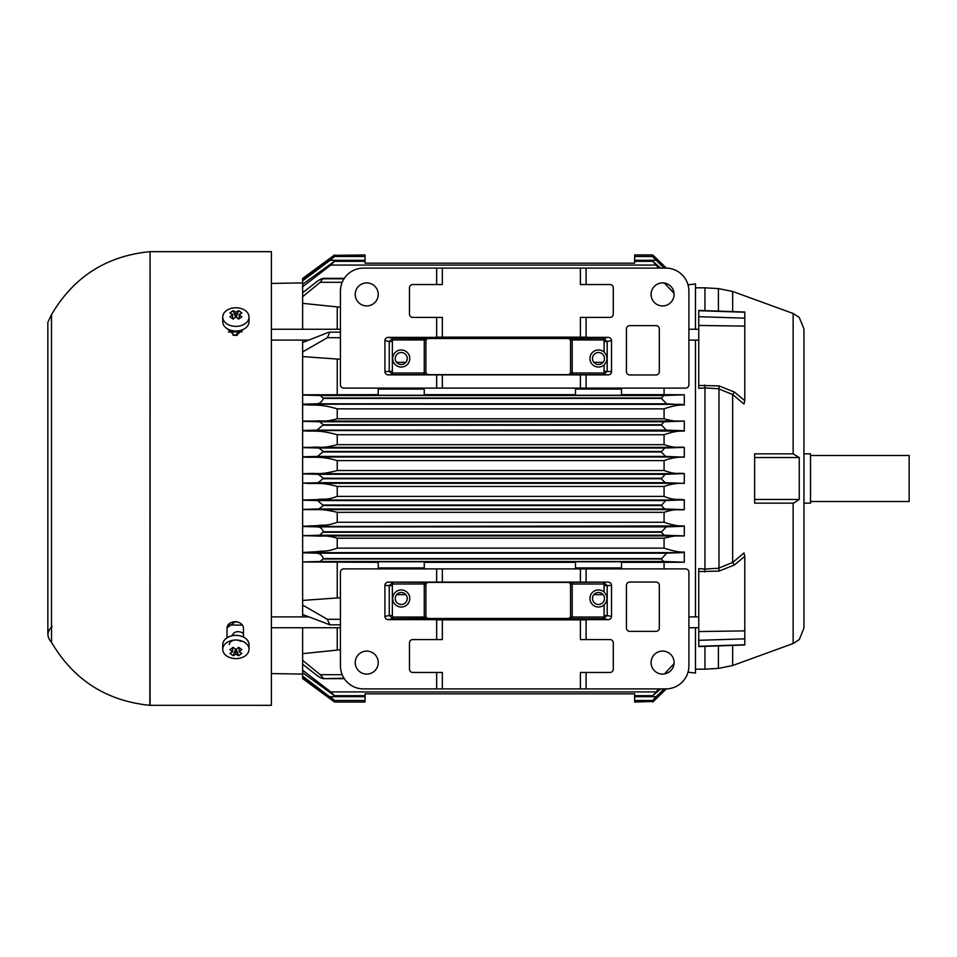 <?xml version="1.0" encoding="UTF-8"?>
<svg xmlns="http://www.w3.org/2000/svg" width="957" height="957" viewBox="0 0 957 957"><rect width="100%" height="100%" fill="white"/><g stroke="black" fill="none" stroke-linecap="round" stroke-linejoin="round"><path stroke-width="1.44" d="M611.523 616.404L607.193 615.53L603.568 618.701L604.094 615.53L607.193 615.53L607.193 585.6L604.094 585.6L603.532 582.346L607.193 585.6L611.523 585.385L611.523 616.404A3.481 3.29 11.5 0 1 608.126 619.634L586.103 619.634L586.103 639.587L609.992 639.587A3.29 3.29 0 0 1 613.281 642.865L613.281 669.17A3.29 3.29 0 0 1 609.992 672.46L580.409 672.46L580.409 688.896L363.445 688.896A23.016 23.016 0 0 1 340.429 665.881L340.429 572.19A3.29 3.29 0 0 1 343.719 568.901L586.103 568.901L586.103 582.107L608.066 582.107A3.481 3.29 -2.9 0 1 611.523 585.385M604.094 592.036C607.994 596.343 607.994 600.649 604.094 604.944A8.553 8.553 0 0 1 590.481 595.505A8.553 8.553 0 0 1 604.094 592.036L604.094 585.6M384.917 585.385L389.248 585.6L392.92 582.346L392.358 585.6L389.248 585.6L389.248 615.53L392.358 615.53L392.884 618.701L389.248 615.53L384.917 616.404L384.917 585.385A3.481 3.29 2.9 0 1 388.375 582.107L586.103 582.107M651.083 662.591A11.508 11.508 0 0 1 668.345 652.626A11.508 11.508 0 0 1 668.345 672.556A11.508 11.508 0 0 1 651.083 662.591M355.226 662.591A11.508 11.508 0 0 1 372.476 652.626A11.508 11.508 0 0 1 372.476 672.556A11.508 11.508 0 0 1 355.226 662.591M629.718 631.369A3.29 3.29 0 0 1 626.428 628.079L626.428 585.337A3.29 3.29 0 0 1 629.718 582.047L656.024 582.047A3.29 3.29 0 0 1 659.313 585.337L659.313 628.079A3.29 3.29 0 0 1 656.024 631.369L629.718 631.369M608.066 582.107L568.901 582.394L570.551 584.045L570.551 616.834L572.19 617.062L572.19 618.701L603.568 618.701L608.126 619.634M603.532 583.985L570.551 584.045M570.551 616.834L568.901 618.473L572.19 618.701M442.337 688.896L442.337 672.46L412.754 672.46A3.29 3.29 0 0 1 409.464 669.17L409.464 642.865A3.29 3.29 0 0 1 412.754 639.587L436.643 639.587L436.643 619.634L388.315 619.634L392.884 618.701L427.54 618.473L425.901 616.834L425.901 584.045L427.54 582.394L388.375 582.107M424.262 618.701L424.262 617.062L425.901 616.834M568.901 582.394L427.54 582.394M586.103 568.901L685.607 568.901A3.29 3.29 0 0 1 688.896 572.19L688.896 665.881A23.016 23.016 0 0 1 665.881 688.896L580.409 688.896M586.103 672.46L586.103 688.896M586.988 619.861L435.758 619.861M436.643 639.587L442.337 639.587L442.337 619.394M388.315 619.634A3.481 3.29 168.5 0 1 384.917 616.404M427.54 618.473L568.901 618.473M580.409 619.394L580.409 639.587L586.103 639.587M436.643 582.107L436.643 568.901M436.643 688.896L436.643 672.46M425.901 584.045L424.262 583.985L424.262 582.346M401.246 607.037A8.553 8.553 0 0 1 393.841 594.213A8.553 8.553 0 0 1 408.651 594.213A8.553 8.553 0 0 1 401.246 607.037M271.393 329.256L340.429 329.256M688.896 329.256L698.754 329.256L698.754 324.674M388.375 374.893L608.066 374.893L603.532 374.654L607.193 371.4L604.094 371.4L603.532 374.654L392.92 374.654L392.358 371.4L389.248 371.4L392.92 374.654L388.375 374.893A3.481 3.29 177.1 0 1 384.917 371.615L389.248 371.4L389.248 341.47L392.358 341.47L392.884 338.3L389.248 341.47L384.917 340.596L384.917 371.615M442.337 268.104L363.445 268.104A23.016 23.016 0 0 0 340.429 291.119L340.429 384.81A3.29 3.29 0 0 0 343.719 388.099L685.607 388.099A3.29 3.29 0 0 0 688.896 384.81L688.896 291.119A23.016 23.016 0 0 0 665.881 268.104L442.337 268.104L442.337 284.54L412.754 284.54A3.29 3.29 0 0 0 409.464 287.83L409.464 314.135A3.29 3.29 0 0 0 412.754 317.413L436.643 317.413L436.643 337.366L388.315 337.366L392.884 338.3L427.54 338.527L425.901 340.166L425.901 372.955L427.54 374.606M425.901 372.955L424.262 373.015L424.262 374.654M568.901 374.606L570.551 372.955L570.551 340.166L568.901 338.527L603.568 338.3L604.094 341.47L607.193 341.47L603.568 338.3L608.126 337.366L586.103 337.366L586.103 317.413L609.992 317.413A3.29 3.29 0 0 0 613.281 314.135L613.281 287.83A3.29 3.29 0 0 0 609.992 284.54L580.409 284.54L580.409 268.104M427.54 338.527L568.901 338.527M570.551 340.166L572.19 339.938L572.19 338.3M572.19 374.654L572.19 373.015L570.551 372.955M586.988 337.139L435.758 337.139M424.262 338.3L424.262 339.938L425.901 340.166M604.094 364.964C607.994 360.657 607.994 356.351 604.094 352.056A8.553 8.553 0 0 0 590.481 361.495A8.553 8.553 0 0 0 604.094 364.964L604.094 371.4M401.246 349.963A8.553 8.553 0 0 0 393.841 362.787A8.553 8.553 0 0 0 408.651 362.787A8.553 8.553 0 0 0 401.246 349.963M608.126 337.366A3.481 3.29 168.5 0 1 611.523 340.596L607.193 341.47L607.193 371.4L611.523 371.615A3.481 3.29 -177.1 0 1 608.066 374.893M586.103 374.893L586.103 388.099M436.643 388.099L436.643 374.893M611.523 371.615L611.523 340.596M580.409 337.606L580.409 317.413L586.103 317.413M436.643 317.413L442.337 317.413L442.337 337.606M436.643 284.54L436.643 268.104M586.103 268.104L586.103 284.54M651.083 294.409A11.508 11.508 0 0 1 668.345 284.444A11.508 11.508 0 0 1 668.345 304.374A11.508 11.508 0 0 1 651.083 294.409M626.428 328.921A3.29 3.29 0 0 1 629.718 325.631L656.024 325.631A3.29 3.29 0 0 1 659.313 328.921L659.313 371.663A3.29 3.29 0 0 1 656.024 374.953L629.718 374.953A3.29 3.29 0 0 1 626.428 371.663L626.428 328.921M384.917 340.596A3.481 3.29 11.5 0 1 388.315 337.366M355.226 294.409A11.508 11.508 0 0 1 372.476 284.444A11.508 11.508 0 0 1 372.476 304.374A11.508 11.508 0 0 1 355.226 294.409M405.864 362.332L396.629 362.332M327.366 337.701L302.627 351.925L302.627 342.522L327.88 332.569L329.842 332.163L327.366 337.701L340.429 337.701M663.679 395.54L684.291 394.774L684.291 404.978L666.742 403.818L661.275 398.399L663.679 395.54L320.236 395.54L323.382 398.399C321.959 401.964 319.578 403.77 316.241 403.818L302.627 404.189L302.627 394.81L378.23 394.667M684.291 404.978C678.441 404.787 671.706 406.079 664.074 408.854L664.074 418.795C672.029 420.972 677.855 421.726 681.528 421.056L684.291 421.068L684.291 431.057C678.357 430.758 671.623 431.99 664.074 434.729L664.074 444.658C676.814 448.917 677.389 446.452 684.291 447.362L684.291 457.195C677.987 456.824 671.24 457.96 664.074 460.604L664.074 470.533C676.91 475.079 677.341 472.567 684.291 473.607L684.291 483.393C677.999 482.914 671.252 483.943 664.074 486.467L664.074 496.396C675.319 500.906 676.862 498.681 684.291 499.805L684.291 509.638C677.783 510.536 677.006 508.059 664.074 512.342L664.074 522.271C672.412 525.13 679.159 526.35 684.291 525.943L684.291 535.932L681.528 535.944C678.525 535.238 672.699 535.992 664.074 538.205L664.074 548.146C673.381 551.136 680.128 552.428 684.291 552.022L684.291 562.226L664.074 562.333L664.074 568.901M684.291 509.638L664.684 508.968L661.275 505.523L665.701 500.583L684.291 499.805M664.074 512.342L337.235 512.342C327.521 509.914 318.777 509.004 311.001 509.638L302.627 509.603L302.627 499.997L317.126 499.59C324.579 498.453 325.619 500.535 337.235 496.396L664.074 496.396M664.074 486.467L337.235 486.467C320.882 481.802 315.056 484.17 306.551 483.321L302.627 483.106L302.627 500.2L317.592 500.583L323.382 505.523L318.92 508.968L302.627 509.399L302.627 526.506L684.291 525.943M344.305 278.343L322.999 278.343L320.236 282.303L302.627 296.67L302.627 292.746L316.241 282.148C319.937 279.265 322.318 278.152 323.346 278.81L344.006 278.81M340.429 359.282L302.627 356.578L302.627 351.925L302.627 395.038L320.236 395.54M337.235 359.282L337.235 394.667M664.122 268.104L656.131 260.304C651.693 255.627 652.016 255.627 657.112 260.304L665.199 268.104M666.371 268.116L656.634 258.737C651.801 254.06 651.801 254.06 656.634 258.737L655.437 258.737M664.074 408.854L337.235 408.854C319.53 403.579 313.059 405.756 302.627 404.548M688.023 284.851L695.464 283.918L695.464 329.256M695.464 340.106L695.464 616.894M695.464 627.744L695.464 673.082L688.023 672.149M664.074 388.099L664.074 394.667L684.291 394.774M621.5 394.667L664.074 394.667M575.48 388.099L575.48 395.229L621.5 395.229L621.5 388.099M424.262 394.667L575.48 394.667M378.23 388.099L378.23 395.229L424.262 395.229L424.262 388.099M592.491 358.504A6.005 6.005 0 0 1 601.486 353.312A6.005 6.005 0 0 1 601.486 363.708A6.005 6.005 0 0 1 592.491 358.504M395.241 358.504A6.005 6.005 0 0 1 404.249 353.312A6.005 6.005 0 0 1 404.249 363.708A6.005 6.005 0 0 1 395.241 358.504M340.429 307.245L302.627 303.345L302.627 296.67L302.627 329.256M337.235 307.245L337.235 329.256M674.051 293.356L664.373 283.033M658.655 268.104L652.853 261.333L660.653 268.104M330.763 265.077L302.627 286.777L302.627 284.277L334.4 261.345L330.763 265.077L655.641 265.077M302.627 292.746L302.627 286.777L302.627 292.746M666.407 268.116L652.734 254.957L634.647 254.957L634.647 263.175L365.084 263.175L365.084 254.957L334.053 255.34M302.627 279.611L328.837 260.304C335.393 255.71 335.811 255.71 330.117 260.304L302.627 280.832L302.627 278.439L334.555 254.957M271.393 283.439L302.627 282.901L302.627 284.277L302.627 280.832M634.647 260.304L656.131 260.304C651.693 255.627 652.016 255.627 657.112 260.304M302.627 676.168L334.519 700.464L365.084 700.464L365.084 702.043L334.555 702.043L302.627 678.561L302.627 653.655L340.429 649.755M378.23 562.333L302.627 561.962L302.627 605.075L327.366 619.299L329.83 624.825L302.627 614.478L302.627 600.422L340.429 597.718M664.074 538.205L337.235 538.205C324.83 534.604 323.143 536.721 315.451 535.944L302.627 535.681L302.627 552.811L316.241 553.182C319.662 553.242 322.042 555.048 323.382 558.601L320.236 561.46L302.627 561.962L302.627 552.632L682.329 552.632L684.291 552.022M302.627 535.681L302.627 526.506L316.923 526.876C320.069 526.84 322.222 528.479 323.382 531.793L319.578 535.226L302.627 535.681M664.074 460.604L337.235 460.604C320.272 455.592 312.748 457.925 302.627 457.015L302.627 473.894L318.262 474.301L323.382 478.237L318.262 482.699L302.627 483.106L302.627 473.691L306.551 473.679C317.03 472.602 318.322 475.521 337.235 470.533L664.074 470.533M684.291 431.057L302.627 430.494L302.627 447.601L318.92 448.032L323.382 451.477L317.592 456.417L302.627 456.8L302.627 447.398L311.001 447.362C320.439 446.405 320.499 449.06 337.235 444.658L664.074 444.658M682.329 404.368L302.627 404.189L302.627 421.319L319.578 421.774L323.382 424.729L316.923 430.124L302.627 430.494L302.627 421.104L315.451 421.056C323.131 420.231 323.071 422.539 337.235 418.795L664.074 418.795M365.084 256.536L334.519 256.536L330.117 260.304L365.084 260.304M331.014 258.737L329.471 258.737C335.668 254.143 335.668 254.143 329.471 258.737L302.627 278.487M665.199 688.896L657.244 696.564C652.028 701.373 651.657 701.421 656.131 696.696L664.122 688.896M655.449 698.263L656.634 698.263C651.801 702.94 651.801 702.94 656.634 698.263L666.371 688.884M365.084 700.464L365.084 693.825L634.647 693.825L634.647 702.043L653.368 701.433M656.61 698.287L654.588 700.237M657.244 696.564C652.028 701.373 651.657 701.421 656.131 696.696L634.647 696.696M660.653 688.896L652.853 695.667L658.655 688.896M302.627 627.744L302.627 660.33L320.236 674.697L323.382 678.214C322.377 678.848 319.997 677.735 316.241 674.852L302.627 664.254L302.627 670.223L330.763 691.923L334.4 695.655L302.627 672.723L302.627 674.099L271.393 673.561M664.373 673.967L674.051 663.644M337.235 627.744L337.235 649.755M621.5 568.901L621.5 561.771L575.48 561.771L575.48 568.901M664.074 562.333L621.5 562.333M424.262 568.901L424.262 561.771L378.23 561.771L378.23 568.901M575.48 562.333L424.262 562.333M684.291 562.226L663.679 561.46L661.275 558.996L666.742 553.182L682.329 552.632M337.235 562.333L337.235 597.718M327.366 619.299L340.429 619.299M592.491 598.496A6.005 6.005 0 0 1 601.486 593.292A6.005 6.005 0 0 1 601.486 603.688A6.005 6.005 0 0 1 592.491 598.496M395.241 598.496A6.005 6.005 0 0 1 404.249 593.292A6.005 6.005 0 0 1 404.249 603.688A6.005 6.005 0 0 1 395.241 598.496M405.864 594.668L396.629 594.668M603.113 594.668L593.866 594.668M302.627 552.452L316.982 551.687C324.65 550.383 325.129 552.416 337.235 548.146L664.074 548.146M337.235 538.205L337.235 548.146M684.291 535.932L664.182 535.226L661.275 532.271L666.216 526.876L682.796 526.314M302.627 526.254L317.03 525.668C324.626 524.436 325.356 526.517 337.235 522.271L664.074 522.271M337.235 512.342L337.235 522.271M337.235 486.467L337.235 496.396M684.291 483.393L665.199 482.699L661.275 478.763L665.199 474.301L684.291 473.607M337.235 460.604L337.235 470.533M684.291 457.195L665.701 456.417L661.275 451.991L664.684 448.032L684.291 447.362M664.074 434.729L337.235 434.729C317.545 429.322 313.501 431.882 302.627 430.746M337.235 434.729L337.235 444.658M682.796 430.686L666.216 430.124L661.275 424.729L664.182 421.774L684.291 421.068M337.235 408.854L337.235 418.795M344.018 678.214L322.988 678.657L344.305 678.657M365.084 696.696L330.117 696.696C335.823 701.314 335.333 701.266 328.658 696.564L302.627 677.389M302.627 678.513L329.471 698.263C335.668 702.857 335.668 702.857 329.471 698.263L331.014 698.263M603.113 362.332L593.866 362.332M232.635 314.494L229.919 316.803L233.173 319.1L235.889 316.803L238.604 319.1L241.858 316.803L239.142 314.494L241.858 312.963L240.267 311.719L238.604 310.654L235.889 312.197L233.173 310.654L229.919 312.963L232.635 314.494L232.635 318.717M245.183 310.499A13.147 9.295 0 0 0 230.852 308.477A13.147 9.295 0 0 0 222.742 317.066A13.147 9.295 0 0 0 235.889 326.373A13.147 9.295 0 0 0 249.035 317.066A13.147 9.295 0 0 0 245.183 310.499M239.142 314.494L239.142 318.717M235.889 316.803L235.889 312.197M236.212 317.042L238.604 310.654M222.742 317.066L222.742 321.719A13.147 9.295 0 0 0 235.889 331.014A13.147 9.295 0 0 0 249.035 321.719L249.035 317.066M233.173 310.654L235.566 317.054M232.635 651.896L229.919 653.428L233.173 655.724L235.889 654.193L238.604 655.724L241.858 653.428L239.142 651.896L241.858 649.588L238.604 647.291L235.889 649.588L233.173 647.291L229.919 649.588L232.635 651.896L232.635 647.674M245.183 642.745A13.147 9.295 180 0 0 230.852 640.723A13.147 9.295 180 0 0 222.742 649.313A13.147 9.295 180 0 0 235.889 658.619A13.147 9.295 180 0 0 249.035 649.313A13.147 9.295 180 0 0 245.183 642.745M239.142 651.896L239.142 647.674M235.566 649.336L233.173 655.724M235.889 649.588L235.889 654.193M238.604 655.724L236.212 649.336M249.035 649.313L249.035 644.671A13.147 9.295 180 0 0 245.183 638.092A13.147 9.295 180 0 0 230.852 636.082A13.147 9.295 180 0 0 222.742 644.671L222.742 649.313M229.309 644.671A6.579 4.653 -0 0 1 233.376 640.377A6.579 4.653 -0 0 1 240.542 641.381M231.965 635.795C234.154 631.345 237.982 630.484 243.449 633.223M302.627 616.894L302.627 614.478M302.627 342.522L302.627 340.106M803.952 453.845L810.531 453.845L810.531 503.155L803.952 503.155M810.531 455.484L909.15 455.484L909.15 501.516L810.531 501.516M754.642 503.155L793.138 503.155L793.138 643.523L799.251 639.587L803.952 628.079L803.952 328.921L799.251 317.413L793.138 313.477L793.138 453.845L799.251 457.554L799.251 499.446L793.628 503.155L754.642 503.155L754.642 453.845L793.138 453.845L754.642 453.845L754.642 499.446L799.251 499.446M698.754 568.793L698.754 631.62M793.138 643.523L732.643 665.534L732.643 645.401M698.754 568.649L704.95 569.068L704.95 387.932L698.754 388.351L698.754 385.456L718.982 385.886L734.426 392.047L732.703 394.559L718.396 388.733L704.95 387.932L704.687 385.037M704.687 571.963L704.95 569.068L718.396 568.267L732.703 562.441L734.426 564.953L718.982 571.114L698.754 571.544L698.754 646.585L744.785 644.97L744.785 638.857L698.754 640.293M732.703 562.441L743.972 552.967L744.785 556.316L734.426 564.953M734.426 392.047L744.785 400.684L743.972 404.033L732.703 394.559M744.785 400.684L744.785 312.03L698.754 310.415L698.754 385.456L698.754 329.256M704.95 310.63L704.95 287.83L718.396 288.595L718.396 311.109M698.754 385.635L698.754 387.011M695.464 669.17L704.95 669.17L704.95 646.37M744.785 638.857L744.785 630.89L698.754 631.548M744.785 630.89L744.785 556.316M698.754 635.927L698.754 632.326M732.643 562.226L732.643 394.774M744.785 326.11L698.754 325.452M744.785 318.143L698.754 316.707M732.643 311.599L732.643 291.466L718.396 288.595M150.082 705.333L150.082 251.667L271.393 251.667L271.393 705.333L149.854 705.321C106.43 700.943 73.641 679.937 51.499 642.314L51.499 314.686L47.85 322.353L47.85 634.647M243.162 329.471L234.656 335.464L227.012 328.586M227.012 637.805L227.012 627.936C227.575 619.478 243.497 620.064 243.449 628.39L243.449 637.063M235.542 621.512L227.012 627.936M236.104 335.44L243.138 329.483M52.073 626.56C46.809 631.62 46.618 636.872 51.499 642.314M604.094 615.53L604.094 604.944M572.19 582.346L572.19 617.062L603.568 617.062M392.358 585.6L392.358 615.53M580.409 568.901L580.409 582.167M442.337 582.167L442.337 568.901M392.884 617.062L424.262 617.062L424.262 583.985L392.92 583.985M603.532 373.015L572.19 373.015L572.19 339.938L603.568 339.938M392.884 339.938L424.262 339.938L424.262 373.015L392.92 373.015M604.094 341.47L604.094 352.056M442.337 374.833L442.337 388.099M580.409 388.099L580.409 374.833M392.358 371.4L392.358 341.47M683.262 499.997L302.627 499.997M661.275 505.523L323.382 505.523M664.684 508.968L318.92 508.968M424.262 389.08L378.23 389.08M621.5 389.08L575.48 389.08M320.236 282.303L342.187 282.303M330.763 691.923L655.641 691.923M320.236 674.697L342.187 674.697M663.679 561.46L320.236 561.46M621.5 567.92L575.48 567.92M424.262 567.92L378.23 567.92M681.528 535.944L315.451 535.944M664.182 535.226L319.578 535.226M684.183 509.638L311.001 509.638M683.729 483.321L306.551 483.321M665.199 482.699L318.262 482.699M683.729 473.679L306.551 473.679M683.262 457.003L302.627 457.003M684.183 447.362L311.001 447.362M664.182 421.774L319.578 421.774M681.528 421.056L315.451 421.056M666.742 403.818L316.241 403.818M661.275 398.399L323.382 398.399M661.275 398.004L323.382 398.004M666.216 430.124L316.923 430.124M661.275 425.207L323.382 425.207M661.275 424.729L323.382 424.729M664.684 448.032L318.92 448.032M665.701 456.417L317.592 456.417M661.275 451.991L323.382 451.991M661.275 451.477L323.382 451.477M665.199 474.301L318.262 474.301M661.275 478.763L323.382 478.763M661.275 478.237L323.382 478.237M665.701 500.583L317.592 500.583M661.275 505.009L323.382 505.009M666.216 526.876L316.923 526.876M661.275 532.271L323.382 532.271M661.275 531.793L323.382 531.793M666.742 553.182L316.241 553.182M661.275 558.996L323.382 558.996M661.275 558.601L323.382 558.601M242.025 331.864L228.424 332.019M242.097 625.136L228.376 624.981M237.336 621.799L232.922 621.835M237.324 335.201L232.946 335.165M732.643 665.534L718.396 668.405L718.396 645.891M718.982 571.114L718.982 385.886M799.251 457.554L754.642 457.554M744.785 644.755L698.754 646.298M744.785 312.245L698.754 310.702M150.082 251.667L149.854 705.321M271.393 627.744L340.429 627.744M688.896 627.744L698.754 627.744M271.393 616.894L308.776 616.894M688.896 616.894L698.754 616.894M271.393 340.106L308.776 340.106M688.896 340.106L698.754 340.106M340.429 332.163L329.986 332.163M634.647 256.536L652.77 256.536M334.4 261.333L365.084 261.333M634.647 261.333L652.853 261.333M666.407 688.884L652.734 702.043M634.647 700.464L652.77 700.464M340.429 624.837L329.83 624.837M334.4 695.667L365.084 695.667M634.647 695.667L652.853 695.667M695.464 287.83L704.95 287.83M793.138 313.477L732.643 291.466M718.396 668.405L704.95 669.17M149.854 251.679C106.359 255.962 73.581 276.968 51.499 314.686"/></g></svg>
